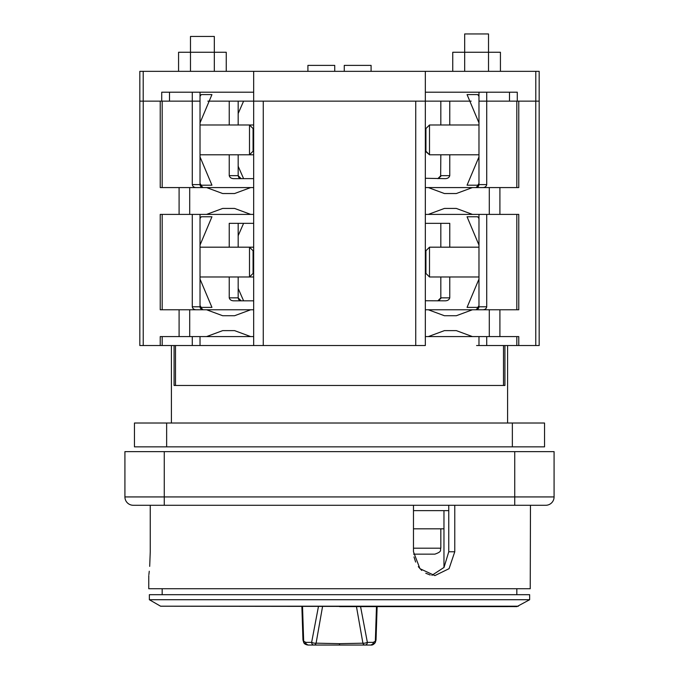 <?xml version="1.0" encoding="UTF-8"?>
<svg xmlns="http://www.w3.org/2000/svg" width="679" height="679" viewBox="0 0 679 679"><rect width="100%" height="100%" fill="white"/><g stroke="black" fill="none" stroke-linecap="round" stroke-linejoin="round"><path stroke-width="1.02" d="M478.975 305.643L477.787 307.383L467.059 307.383L478.975 279.086M478.975 218.545L477.787 216.779L467.059 216.779L478.975 245.085M229.23 154.795L229.23 175.657C229.85 177.711 231.531 178.704 234.272 178.636L253.666 178.636L253.666 187.574L189.704 187.574L189.704 214.394L160.227 214.394L160.227 309.768L253.666 309.768L253.666 300.822L234.272 300.822C231.531 300.89 229.85 299.897 229.23 297.843L229.23 276.981M206.577 309.768L222.67 315.727L234.594 315.727L250.687 309.768M253.666 336.589L250.687 336.589L234.594 330.631L222.67 330.631L206.577 336.589L160.227 336.589L160.227 345.535L200.025 345.535L200.025 336.589M202.41 345.535L253.666 345.535L253.666 101.146L229.23 101.146L229.23 124.987M229.23 247.181L229.23 223.34L253.666 223.34M425.334 223.34L449.77 223.34L449.77 247.181M238.176 298.089L241.147 300.822L238.363 298.896L239.229 300.126M238.168 276.981L238.168 297.843L241.147 300.822M202.376 309.7L203.004 309.768L200.025 306.789L200.025 214.394M196.486 309.768C194.092 309.768 192.692 308.775 192.276 306.789L192.276 214.394M143.235 345.535L143.235 101.146L139.823 101.146L139.823 345.535L160.227 345.535M189.704 187.574L160.227 187.574L160.227 101.146M253.666 177.363L253.666 175.657M253.666 297.843L253.666 300.755M425.334 175.657L425.334 177.372M425.334 178.28L444.728 178.636C447.469 178.704 449.15 177.711 449.77 175.657L449.77 154.795M440.832 276.981L440.832 297.843L449.77 297.843C449.15 299.897 447.469 300.89 444.728 300.822L425.334 300.755M428.313 309.768L472.423 309.768L456.33 315.727L444.406 315.727L428.313 309.768L425.334 309.768L425.334 297.843M539.177 101.146L539.177 345.535L535.765 345.535L535.765 101.146L539.177 101.146L539.177 71.346L253.666 71.346L253.666 101.146L339.5 101.146L263.265 101.146L263.265 345.535L425.334 345.535L425.334 101.146L471.175 101.146M472.423 214.394L428.313 214.394L444.406 208.436L456.33 208.436L472.423 214.394L518.773 214.394L518.773 309.768L472.423 309.768M425.334 336.589L518.773 336.589L518.773 345.535L535.765 345.535M518.773 101.146L518.773 187.574L425.334 187.574L425.334 178.636M476.641 309.692L475.996 309.768L478.975 306.789L486.724 306.789L486.724 214.394M486.724 306.789C486.308 308.775 484.908 309.768 482.514 309.768M478.975 306.789L478.975 214.394M449.77 297.843L449.77 276.981M440.832 223.34L440.832 247.181M440.654 298.862L440.832 297.843L437.853 300.822L439.703 300.177M440.815 298.098L437.853 300.822L439.007 300.593M440.832 297.843L440.646 298.887M449.77 124.987L449.77 101.146L440.832 101.146L440.832 124.987M440.646 176.684L440.832 154.795M476.964 187.412L475.996 187.574L478.975 184.595L486.724 184.595C486.308 186.581 484.908 187.574 482.514 187.574M486.724 184.595L486.724 101.146L478.975 101.146L478.975 184.595M477.617 187.098L478.109 186.691M478.619 186.012L478.899 185.291M428.313 214.394L425.334 214.394M428.313 187.574L444.406 193.532L456.33 193.532L472.423 187.574M415.735 345.535L415.735 101.146L339.5 101.146L425.334 101.146L425.334 92.208L517.279 92.208L517.279 101.146L535.79 101.146L535.79 71.346M200.025 345.535L263.265 345.535M476.59 345.535L518.773 345.535M250.687 336.589L206.577 336.589M192.276 336.589L192.276 345.535M439.703 177.991L437.853 178.636L440.832 175.657L449.77 175.657M440.832 175.717L437.853 178.636L439.016 178.399M440.832 175.691L440.62 176.744M238.38 176.744L239.237 177.932M238.168 175.717L241.147 178.636L238.388 176.778M229.23 175.657L238.168 175.657L241.147 178.636M207.825 101.146L238.168 101.146L238.168 124.987M206.577 187.574L222.67 193.532L234.594 193.532L250.687 187.574M250.687 214.394L234.594 208.436L222.67 208.436L206.577 214.394L253.666 214.394M189.704 214.394L206.577 214.394M238.168 175.657L238.168 154.795M196.486 187.574C194.092 187.574 192.692 186.581 192.276 184.595L192.276 101.146L200.025 101.146L200.025 184.595L203.004 187.574L202.036 187.412M201.366 187.09L200.865 186.674M200.407 186.054L200.11 185.325M486.724 336.589L486.724 345.535M478.975 336.589L478.975 345.535M472.423 336.589L456.33 330.631L444.406 330.631L428.313 336.589M478.907 307.434L478.576 308.274M477.982 309.004L477.481 309.369M200.118 307.545L200.441 308.308M201.001 308.996L201.502 309.361M238.168 223.34L238.168 247.181M238.168 235.732L243.591 223.34M238.168 288.431L243.591 300.822M253.666 276.981L249.499 276.981L249.499 247.181L200.025 247.181M253.666 247.181L249.499 247.181L253.072 250.755L253.072 273.408L253.666 273.408M425.334 273.408L425.928 273.408L425.928 250.755L429.501 247.181L429.501 276.981L478.975 276.981M478.975 183.449L477.787 185.189L467.059 185.189L478.975 156.891M478.975 122.891L467.059 94.593L477.787 94.593L478.975 96.35M243.591 101.146L238.168 113.537M243.591 178.636L238.168 166.236M253.666 154.795L249.499 154.795L249.499 124.987L200.025 124.987M253.666 124.987L249.499 124.987L253.072 128.569L253.072 151.213L253.666 151.213M425.334 151.213L429.501 154.795L425.928 151.213L425.928 128.569L429.501 124.987L429.501 154.795L478.975 154.795M200.025 156.891L211.941 185.189L201.213 185.189L200.025 183.432M200.025 96.333L201.213 94.593L211.941 94.593L200.025 122.891M200.025 305.618L201.213 307.383L211.941 307.383L200.025 279.086M200.025 245.085L211.941 216.779L201.213 216.779L200.025 218.528M226.251 71.346L226.251 52.266L214.326 52.266L214.326 36.445L190.485 36.445L190.485 52.266L178.569 52.266L178.569 71.346M517.279 101.146L486.724 101.146L486.724 92.208M253.666 71.346L143.21 71.346L143.21 101.146L192.276 101.146L192.276 92.208M425.334 92.208L425.334 71.346M161.721 101.146L161.721 92.208L253.666 92.208M200.025 101.146L200.025 92.208M143.21 71.346L139.823 71.346L139.823 101.146M478.975 92.208L478.975 101.146M334.73 71.346L334.73 65.379L307.91 65.379L307.91 71.346M371.09 71.346L371.09 65.379L344.27 65.379L344.27 71.346M190.485 71.346L190.485 52.266L214.326 52.266L214.326 71.346M500.431 71.346L500.431 52.266L488.515 52.266L488.515 33.95L464.674 33.95L464.674 52.266L488.515 52.266L488.515 71.346M464.674 71.346L464.674 52.266L452.749 52.266L452.749 71.346M503.495 345.535L503.495 385.468M175.505 385.468L175.505 345.535M530.749 505.278L545.738 505.278A8.343 8.343 0 0 0 554.081 496.926L554.081 451.628L124.919 451.628L124.919 496.926A8.343 8.343 0 0 0 133.262 505.278A8.343 8.343 0 0 1 124.919 496.926A8.343 8.343 0 0 0 133.262 505.278A8.343 8.343 0 0 1 124.919 496.926L164.259 496.926L164.259 505.278L133.262 505.278M545.738 505.278L148.76 505.278M148.76 575.605L148.76 588.718L530.24 588.718L530.46 505.278M448.76 505.278L448.76 551.764L454.769 551.764L454.769 505.278M431.869 575.359L444.024 567.432L448.76 551.764M414.003 556.958L415.633 562.059M418.315 566.693L421.727 570.428M425.784 573.254L430.231 575.011M454.769 551.764L449.065 568.671L434.866 575.605L419.945 568.679L413.477 551.764L413.477 505.278M149.694 566.362L150.254 551.764C148.625 582.565 148.625 582.565 150.254 551.764L150.254 505.278M148.879 574.655L149.261 571.226M134.459 446.858L544.541 446.858L544.541 423.017L134.459 423.017L134.459 446.858M504.921 345.535L504.921 385.468L174.079 385.468L174.079 345.535M413.477 528.822L443.964 528.822M448.76 510.642L413.477 510.642M443.964 567.517L443.964 510.642M339.5 594.685L149.355 594.685L149.355 599.718L529.645 599.718L529.645 594.685L339.5 594.685M518.416 606.203L160.583 606.203L516.923 606.602L529.645 599.718M507.884 606.602L339.5 606.602M315.463 645.042L370.912 645.05L339.5 645.05L339.5 643.667L316.091 643.174L322.542 606.602M318.434 606.602L311.636 642.368L305.788 642.368A2.682 2.351 90 0 0 308.139 645.05L339.5 645.05M370.912 645.05C372.398 645.254 373.857 644.422 375.283 642.546L376.03 640.008L377.134 606.602L376.03 639.924L375.241 642.606L370.912 645.05A2.682 2.351 -90 0 0 373.263 642.368L375.343 641.163L376.48 606.602M356.458 606.602L362.909 643.174A2.682 2.207 -90 0 0 365.013 645.05L365.013 645.05A2.682 2.351 -90 0 0 367.364 642.368L360.566 606.602M339.5 643.667L365.013 643.157L367.364 642.368L373.263 642.368M413.587 554.149L434.866 554.149L413.587 554.149M313.987 643.157L316.091 643.174A2.682 2.207 90 0 1 313.987 645.05L313.987 645.05A2.682 2.351 90 0 1 311.636 642.368L313.987 643.157M303.759 642.589L303.725 642.521C304.26 643.904 305.737 644.744 308.139 645.05L303.759 642.589L302.961 639.873L303.759 642.589M302.961 639.957L301.875 606.602L302.961 639.957L303.725 642.521M189.704 309.768L189.704 336.589M229.23 297.843L238.168 297.843M192.276 306.789L200.025 306.789M162.179 214.394L162.179 309.768M179.095 309.768L179.095 336.589M179.095 214.394L179.095 187.574M499.905 336.589L499.905 309.768M499.905 187.574L499.905 214.394M516.821 309.768L516.821 214.394M516.821 187.574L516.821 101.146M489.296 214.394L489.296 187.574M162.179 336.589L162.179 345.535M162.179 101.146L162.179 187.574M192.276 184.595L200.025 184.595M516.821 345.535L516.821 336.589M489.296 336.589L489.296 309.768M169.512 92.208L169.512 101.146M509.488 101.146L509.488 92.208M164.259 451.628L164.259 496.926L514.741 496.926L514.741 451.628M514.741 505.278L514.741 496.926L554.081 496.926M166.644 423.017L166.644 446.858M512.356 446.858L512.356 423.017M413.477 548.191L440.832 548.191C439.686 549.956 443.022 551.314 434.866 554.149M305.788 642.368L303.666 641.137L302.528 606.602M253.072 273.408L249.499 276.981L200.025 276.981M253.072 250.755L253.666 250.755M429.501 247.181L478.975 247.181M425.928 250.755L425.334 250.755M425.928 273.408L429.501 276.981M253.072 151.213L249.499 154.795L200.025 154.795M253.072 128.569L253.666 128.569M429.501 124.987L478.975 124.987M425.928 128.569L425.334 128.569M171.414 423.017L171.414 345.535M507.586 423.017L507.586 345.535M162.171 594.685L162.171 588.718M516.829 594.685L516.829 588.718M375.283 642.546L376.03 640.008M440.832 528.822L440.832 548.191M160.583 606.203L149.355 599.718"/></g></svg>
